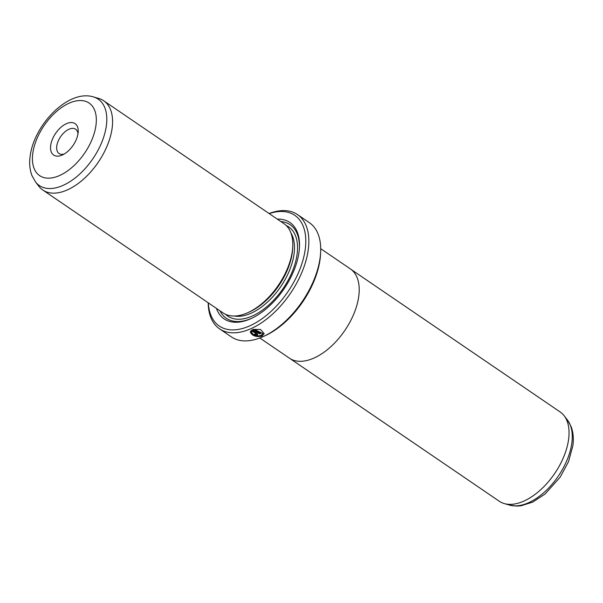 <?xml version="1.0" encoding="UTF-8"?>
<svg xmlns="http://www.w3.org/2000/svg" width="603" height="603" viewBox="0 0 603 603"><rect width="100%" height="100%" fill="white"/><g stroke="black" fill="none" stroke-linecap="round" stroke-linejoin="round"><path stroke-width="0.9" d="M290.216 358.702L499.299 501.251A54.029 30.135 -55.7 0 0 504.281 503.58A54.029 30.135 -55.7 0 0 543.454 487.103A54.029 30.135 -55.7 0 0 568.591 439.436A54.029 30.135 -55.7 0 0 564.152 415.761A54.029 30.135 -55.7 0 0 560.164 411.97L351.082 269.428M320.706 248.685L350.328 268.878A54.051 30.15 124.3 0 1 358.755 296.352A54.051 30.15 124.3 0 1 330.218 347.245A54.051 30.15 124.3 0 1 289.432 358.197L259.81 338.004M251.783 332.57C253.486 335.441 256.584 336.406 261.076 335.464L262.787 333.512L255.235 329.758L260.677 333.467A69.157 38.569 124.3 0 1 259.674 333.934L253.026 329.404L260.564 329.464L264.174 333.647L262.034 336.112C256.328 337.243 252.446 335.992 250.403 332.366L251.783 332.57M250.449 332.012C252.491 335.63 256.373 336.881 262.079 335.75L264.152 333.617M255.25 334.235L256.222 334.364L256.245 333.836L252.235 331.1L251.813 331.838L250.426 331.65L252.024 329.849L257.24 333.406L257.813 334.341L257.18 335.012L254.262 334.612A69.157 38.569 -55.7 0 0 255.25 334.235M50.697 145.391A19.017 10.605 124.3 0 1 65.795 123.992A19.017 10.605 124.3 0 1 78.194 131.725A19.017 10.605 124.3 0 1 78.051 133.301A19.017 10.605 124.3 0 1 62.328 154.994A19.017 10.605 124.3 0 1 50.697 145.391M77.983 133.791A14.698 8.193 -55.7 0 0 75.616 129.223A14.698 8.193 -55.7 0 0 64.529 132.2A14.698 8.193 -55.7 0 0 56.772 146.039A14.698 8.193 -55.7 0 0 59.064 153.509A14.698 8.193 -55.7 0 0 64.174 154.036M42.836 190.043L223.05 312.912A54.029 30.135 -55.7 0 0 247.675 312.738A54.029 30.135 -55.7 0 0 292.334 251.097A54.029 30.135 -55.7 0 0 292.749 246.619A54.029 30.135 -55.7 0 0 283.915 223.63L103.701 100.769A54.029 30.135 -55.7 0 0 98.719 98.44L93.397 96.902A52.265 29.155 124.3 0 1 106.362 125.718A52.265 29.155 124.3 0 1 75.405 177.764A52.265 29.155 124.3 0 1 35.471 181.865L38.848 186.259A54.029 30.135 -55.7 0 0 42.836 190.043A54.029 30.135 -55.7 0 0 83.598 179.099A54.029 30.135 -55.7 0 0 112.12 128.228A54.029 30.135 -55.7 0 0 103.701 100.769M247.675 312.738L249.386 311.97A51.866 28.929 -55.7 0 0 292.267 252.793A51.866 28.929 -55.7 0 0 292.659 248.496L292.749 246.619M216.447 308.412A58.348 32.547 -55.7 0 0 250.765 318.716A58.348 32.547 -55.7 0 0 299.005 252.144A58.348 32.547 -55.7 0 0 299.45 247.313A58.348 32.547 -55.7 0 0 277.32 219.13M299.405 248.074A56.622 31.582 -55.7 0 0 280.855 221.542M320.638 252.077L320.555 253.953A66.993 37.363 124.3 0 1 320.042 259.501A66.993 37.363 124.3 0 1 264.657 335.939L262.946 336.708A69.157 38.569 -55.7 0 0 320.11 257.805A69.157 38.569 -55.7 0 0 320.638 252.077A69.157 38.569 -55.7 0 0 309.331 222.65L297.475 214.57A69.157 38.569 124.3 0 1 308.254 249.717A69.157 38.569 124.3 0 1 271.749 314.834A69.157 38.569 124.3 0 1 219.567 328.846A69.157 38.569 124.3 0 1 208.193 302.781M219.567 328.846L231.424 336.926A69.157 38.569 -55.7 0 0 262.946 336.708M208.352 302.887A66.993 37.363 -55.7 0 0 254.579 323.457A66.993 37.363 -55.7 0 0 305.224 249.393A66.993 37.363 -55.7 0 0 269.217 213.613M256.222 334.364L256.29 333.474L256.275 334.002L256.29 333.474L252.235 331.1M269.059 213.507A69.157 38.569 124.3 0 1 297.475 214.57M219.982 310.824A56.622 31.582 -55.7 0 0 251.459 318.399M250.471 331.288L251.858 331.484L252.28 330.738M254.308 334.258L257.225 334.657M253.411 329.276L259.674 333.934M259.72 333.58A68.719 38.328 -55.7 0 0 260.39 333.271M262.787 333.512L255.235 329.758M509.603 505.118A52.265 29.155 -55.7 0 0 547.509 489.184A52.265 29.155 -55.7 0 0 571.825 443.062A52.265 29.155 -55.7 0 0 567.529 420.155L571.116 426.6C573.257 432.381 573.837 438.788 572.85 445.828L568.516 461.642L560.179 477.146L545.165 493.932L532.796 502.065L521.098 505.781L516.914 506.098L509.603 505.118L504.281 503.58M32.788 153.305A43.921 24.497 -55.7 0 0 59.478 175.571A43.921 24.497 -55.7 0 0 95.96 125.379A43.921 24.497 -55.7 0 0 69.27 103.121A43.921 24.497 -55.7 0 0 32.788 153.305M234.228 316.025A51.866 28.929 -55.7 0 0 294.045 254.006A51.866 28.929 -55.7 0 0 290.902 232.901M225.56 314.321A54.029 30.135 -55.7 0 0 266.737 306.776A54.029 30.135 -55.7 0 0 297.083 254.33A54.029 30.135 -55.7 0 0 286.146 225.454M93.397 96.902C68.079 89.078 33.919 125.077 30.15 156.192C29.155 163.27 29.743 169.714 31.921 175.518L35.471 181.865M567.529 420.155L564.152 415.761"/></g></svg>
